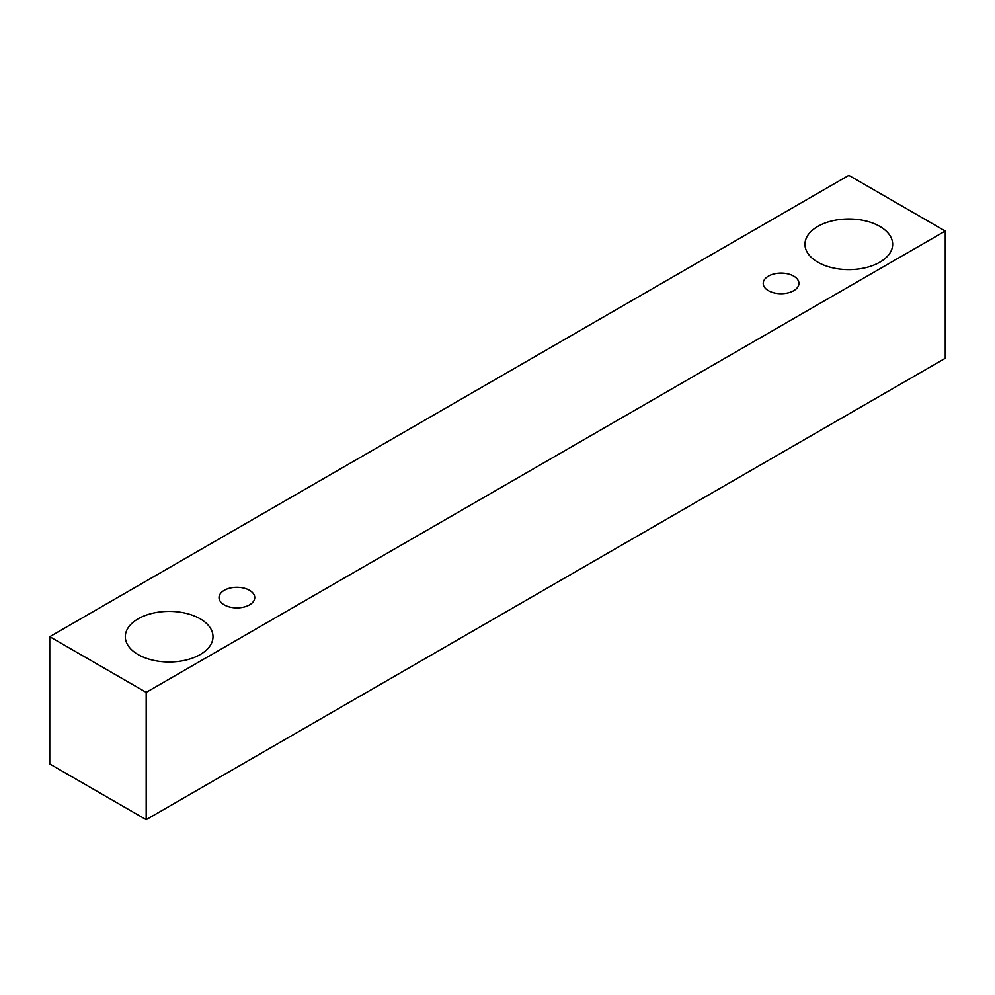 <?xml version="1.0" encoding="UTF-8"?>
<svg xmlns="http://www.w3.org/2000/svg" width="995" height="995" viewBox="0 0 995 995"><rect width="100%" height="100%" fill="white"/><g stroke="black" fill="none" stroke-linecap="round" stroke-linejoin="round"><path stroke-width="1.49" d="M768.451 276.112A17.86 10.311 180 0 1 787.916 273.874A17.86 10.311 180 0 1 798.935 283.401A17.86 10.311 180 0 1 781.075 293.712A17.86 10.311 180 0 1 763.215 283.401A17.86 10.311 180 0 1 768.451 276.112M146.19 819.644L945.25 358.299L945.25 231.039L848.81 175.356L49.75 636.7L146.19 692.371L146.19 819.644L49.75 763.961L49.75 636.7M817.815 226.4A43.842 25.31 180 0 1 865.588 220.915A43.842 25.31 180 0 1 892.652 244.297A43.842 25.31 180 0 1 848.81 269.608A43.842 25.31 180 0 1 804.967 244.297A43.842 25.31 180 0 1 817.815 226.4M138.156 618.803A43.842 25.31 180 0 1 185.928 613.306A43.842 25.31 180 0 1 212.992 636.7A43.842 25.31 180 0 1 169.15 661.998A43.842 25.31 180 0 1 125.308 636.7A43.842 25.31 180 0 1 138.156 618.803M224.261 590.296A17.86 10.311 180 0 1 243.725 588.057A17.86 10.311 180 0 1 254.745 597.585A17.86 10.311 180 0 1 236.885 607.895A17.86 10.311 180 0 1 219.024 597.585A17.86 10.311 180 0 1 224.261 590.296M146.19 692.371L945.25 231.039"/></g></svg>
